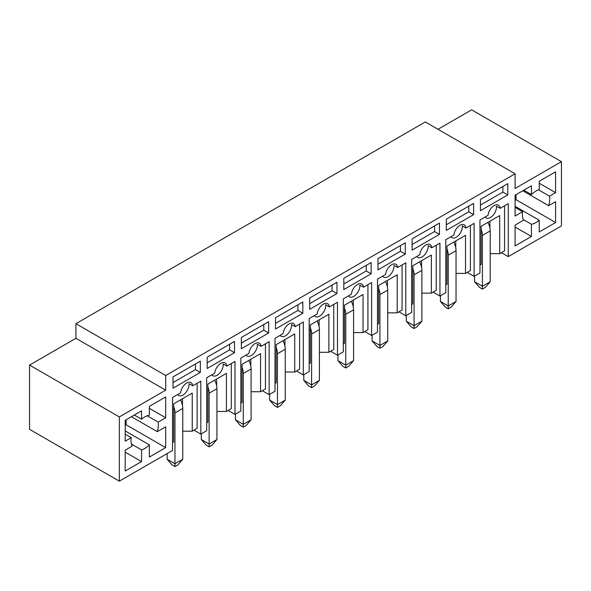 <?xml version="1.0" encoding="UTF-8"?>
<svg xmlns="http://www.w3.org/2000/svg" width="591" height="591" viewBox="0 0 591 591"><rect width="100%" height="100%" fill="white"/><g stroke="black" fill="none" stroke-linecap="round" stroke-linejoin="round"><path stroke-width="0.89" d="M200.829 434.112L206.687 430.736L206.687 377.767L214.777 373.098A8.629 4.979 -60 0 1 218.825 364.898A8.629 4.979 -60 0 1 225.149 362.911A8.629 4.979 -60 0 1 226.9 366.095L234.989 361.426L234.989 414.394L240.847 411.011L240.847 358.043L248.937 353.374A8.629 4.979 -60 0 1 252.985 345.181A8.629 4.979 -60 0 1 259.309 343.194A8.629 4.979 -60 0 1 261.059 346.378L269.149 341.701L269.149 394.67L275.007 391.286L275.007 338.325L283.096 333.649A8.629 4.979 -60 0 1 287.145 325.456A8.629 4.979 -60 0 1 293.468 323.469A8.629 4.979 -60 0 1 295.219 326.653L303.309 321.984L303.309 374.953L309.167 371.569L309.167 318.601L317.256 313.932A8.629 4.979 -60 0 1 321.297 305.732A8.629 4.979 -60 0 1 327.628 303.752A8.629 4.979 -60 0 1 329.379 306.928L337.468 302.26L337.468 355.228L343.319 351.844L343.319 298.883L351.409 294.207A8.629 4.979 -60 0 1 355.457 286.014A8.629 4.979 -60 0 1 361.788 284.027A8.629 4.979 -60 0 1 363.531 287.211L371.628 282.542L371.628 335.503L377.479 332.127L377.479 279.159L385.568 274.49A8.629 4.979 -60 0 1 389.617 266.29A8.629 4.979 -60 0 1 395.948 264.31A8.629 4.979 -60 0 1 397.691 267.487L405.781 262.818L405.781 315.786L411.639 312.403L411.639 259.434L419.728 254.765A8.629 4.979 -60 0 1 423.777 246.573A8.629 4.979 -60 0 1 430.108 244.585A8.629 4.979 -60 0 1 431.851 247.769L439.94 243.1L439.94 296.061L445.799 292.685L445.799 239.717L453.888 235.048A8.629 4.979 -60 0 1 457.936 226.848A8.629 4.979 -60 0 1 464.26 224.861A8.629 4.979 -60 0 1 466.011 228.045L474.1 223.376L474.1 276.344L479.958 272.961L479.958 219.992L488.048 215.323A8.629 4.979 -60 0 1 492.096 207.131A8.629 4.979 -60 0 1 498.42 205.143A8.629 4.979 -60 0 1 500.171 208.328L508.26 203.651L508.26 256.62L561.45 225.91L561.45 161.675L515.093 188.44L515.093 173.791L165.694 375.514L165.694 390.163L119.338 416.928L119.338 481.163L172.528 450.453L172.528 397.484L180.617 392.816A8.629 4.979 -60 0 1 184.665 384.623A8.629 4.979 -60 0 1 190.996 382.636A8.629 4.979 -60 0 1 192.74 385.82L200.829 381.143L200.829 434.112L194.003 430.167M182.774 431.186L192.245 431.186L192.245 393.089L173.702 403.801L173.702 441.891L172.528 442.563M182.486 405.507L182.486 398.726M197.121 383.286L197.121 428.364L192.245 431.186M177.677 394.515A8.629 4.979 -60 0 0 178.659 395.438A8.629 4.979 -60 0 0 185.618 392.786A8.629 4.979 -60 0 0 189.031 383.677L192.74 385.82M200.342 372.411L200.342 361.145L173.015 376.918L173.015 388.191L200.342 372.411L195.466 369.597L195.466 363.96M173.015 382.554L195.466 369.597M228.156 410.45L234.989 414.394M216.934 411.462L226.405 411.462L226.405 373.372L207.862 384.076L207.862 422.166L206.687 422.846M216.646 385.79L216.646 379.008M231.28 363.568L231.28 408.647L226.405 411.462M211.837 374.797A8.629 4.979 -60 0 0 212.819 375.713A8.629 4.979 -60 0 0 219.778 373.061A8.629 4.979 -60 0 0 223.191 363.953L226.9 366.095M234.501 352.694L234.501 341.421L207.175 357.2L207.175 368.466L234.501 352.694L229.626 349.872L229.626 344.243M207.175 362.837L229.626 349.872M262.315 390.725L269.149 394.67M251.094 391.737L260.557 391.737L260.557 353.647L242.015 364.359L242.015 402.449L240.847 403.121M250.798 366.065L250.798 359.284M265.44 343.844L265.44 388.922L260.557 391.737M245.989 355.073A8.629 4.979 -60 0 0 246.979 355.996A8.629 4.979 -60 0 0 253.938 353.337A8.629 4.979 -60 0 0 257.351 344.235L261.059 346.378M268.661 332.969L268.661 321.703L241.335 337.476L241.335 348.749L268.661 332.969L263.778 330.155L263.778 324.518M241.335 343.112L263.778 330.155M296.475 371.008L303.309 374.953M285.254 372.02L294.717 372.02L294.717 333.93L276.174 344.634L276.174 382.724L275.007 383.404M284.958 346.348L284.958 339.566M299.6 324.127L299.6 369.205L294.717 372.02M280.149 335.356A8.629 4.979 -60 0 0 281.131 336.272A8.629 4.979 -60 0 0 288.098 333.62A8.629 4.979 -60 0 0 291.511 324.511L295.219 326.653M302.821 313.252L302.821 301.979L275.495 317.759L275.495 329.024L302.821 313.252L297.938 310.43L297.938 304.793M275.495 323.388L297.938 310.43M330.635 351.283L337.468 355.228M319.413 352.295L328.877 352.295L328.877 314.205L310.334 324.91L310.334 363.007L309.167 363.679M319.118 326.624L319.118 319.842M333.76 304.402L333.76 349.48L328.877 352.295M314.309 315.631A8.629 4.979 -60 0 0 315.291 316.547A8.629 4.979 -60 0 0 322.25 313.895A8.629 4.979 -60 0 0 325.671 304.793L329.379 306.928M336.981 293.528L336.981 282.262L309.654 298.034L309.654 309.307L336.981 293.528L332.098 290.713L332.098 285.076M309.654 303.671L332.098 290.713M364.795 331.566L371.628 335.503M353.573 332.578L363.037 332.578L363.037 294.488L344.494 305.192L344.494 343.282L343.319 343.962M353.278 306.906L353.278 300.117M367.92 284.685L367.92 329.756L363.037 332.578M348.468 295.906A8.629 4.979 -60 0 0 349.451 296.83A8.629 4.979 -60 0 0 356.41 294.178A8.629 4.979 -60 0 0 359.823 285.069L363.531 287.211M371.141 273.803L371.141 262.537L343.807 278.317L343.807 289.583L371.141 273.803L366.257 270.988L366.257 265.352M343.807 283.946L366.257 270.988M398.955 311.841L405.781 315.786M387.726 312.853L397.196 312.853L397.196 274.763L378.654 285.468L378.654 323.558L377.479 324.237M387.437 287.182L387.437 280.4M402.072 264.96L402.072 310.039L397.196 312.853M382.628 276.189A8.629 4.979 -60 0 0 383.611 277.105A8.629 4.979 -60 0 0 390.57 274.453A8.629 4.979 -60 0 0 393.983 265.352L397.691 267.487M405.293 254.086L405.293 242.812L377.967 258.592L377.967 269.865L405.293 254.086L400.417 251.271L400.417 245.634M377.967 264.229L400.417 251.271M433.114 292.117L439.94 296.061M421.885 293.136L431.356 293.136L431.356 255.046L412.813 265.751L412.813 303.84L411.639 304.513M421.597 267.457L421.597 260.675M436.232 245.235L436.232 290.314L431.356 293.136M416.788 256.464A8.629 4.979 -60 0 0 417.771 257.388A8.629 4.979 -60 0 0 424.73 254.736A8.629 4.979 -60 0 0 428.143 245.627L431.851 247.769M439.453 234.361L439.453 223.095L412.126 238.867L412.126 250.141L439.453 234.361L434.577 231.546L434.577 225.91M412.126 244.504L434.577 231.546M467.267 272.399L474.1 276.344M456.045 273.411L465.516 273.411L465.516 235.321L446.966 246.026L446.966 284.116L445.799 284.796M455.75 247.74L455.75 240.958M470.392 225.518L470.392 270.597L465.516 273.411M450.948 236.747A8.629 4.979 -60 0 0 451.93 237.663A8.629 4.979 -60 0 0 458.889 235.011A8.629 4.979 -60 0 0 462.302 225.902L466.011 228.045M473.613 214.644L473.613 203.37L446.286 219.15L446.286 230.416L473.613 214.644L468.737 211.822L468.737 206.193M446.286 224.787L468.737 211.822M501.427 252.675L508.26 256.62M119.338 481.163L29.55 429.325L29.55 365.09L75.907 338.325L165.694 390.163M141.544 419.189L141.544 410.871L125.196 420.304L125.196 441.159L131.268 437.65A19.326 11.155 120 0 0 132.148 446.153L125.196 450.172L125.196 471.02L141.544 461.586L141.544 449.884A19.326 11.155 120 0 0 149.353 444.868L149.353 457.072L165.694 447.638L165.694 426.791L157.28 431.652A19.326 11.155 120 0 0 158.159 422.122L165.694 417.771L165.694 396.923L149.353 406.364L149.353 415.185A19.326 11.155 120 0 0 141.544 419.189L134.334 415.03M523.508 220.207L515.093 225.068L515.093 245.915L531.442 236.474L531.442 224.27A19.326 11.155 120 0 0 539.243 220.266L539.243 231.968L555.592 222.534L555.592 201.686L548.64 205.698A19.326 11.155 120 0 0 549.519 196.175L555.592 192.666L555.592 171.818L539.243 181.26L539.243 189.578A19.326 11.155 120 0 0 531.442 194.587L531.442 185.766L515.093 195.2L515.093 216.047L522.629 211.696A19.326 11.155 120 0 0 523.508 220.207M507.772 194.919L507.772 183.653L480.446 199.426L480.446 210.699L507.772 194.919L502.889 192.105L502.889 186.468M485.1 217.023A8.629 4.979 -60 0 0 486.09 217.946A8.629 4.979 -60 0 0 493.049 215.294A8.629 4.979 -60 0 0 496.462 206.185L500.171 208.328M165.694 375.514L75.907 323.676L75.907 338.325M515.093 173.791L425.306 121.953L75.907 323.676M561.45 161.675L471.662 109.837L437.99 129.274M480.446 205.062L502.889 192.105M489.909 228.015L489.909 221.233M504.551 205.794L504.551 250.872L499.668 253.694L499.668 215.597L481.126 226.309L481.126 264.399L479.958 265.071M490.205 253.694L499.668 253.694M531.442 194.587L523.796 190.176M549.519 196.175L538.512 189.822M548.64 205.698L522.776 190.767M539.243 220.266L515.093 206.325M531.442 224.27L523.22 219.527M522.629 211.696L515.093 207.345M539.243 183.232L555.592 192.666M515.093 200.275L516.069 199.714L516.069 194.638M516.069 199.714L555.592 222.534M515.093 227.04L531.442 236.474M29.55 365.09L119.338 416.928M158.159 422.122L147.152 415.768M157.28 431.652L131.416 416.714M149.353 444.868L125.196 430.92M141.544 449.884L131.424 444.04M131.268 437.65L125.196 434.141M149.353 408.337L165.694 417.771M125.196 425.38L126.171 424.818L126.171 419.743M126.171 424.818L165.694 447.638M125.196 452.145L141.544 461.586M482.396 289.08L482.396 286.258L490.205 281.752L485.322 287.389L482.396 289.08L479.471 287.389L474.588 281.752L482.396 286.258L482.396 235.432A13.8 7.971 -120 0 0 481.126 229.145M490.205 281.752L490.205 230.926A13.8 7.971 -120 0 0 487.93 222.379M474.588 276.063L474.588 281.752M448.237 308.798L448.237 305.983L456.045 301.476L451.169 307.106L448.237 308.798L445.311 307.106L440.428 301.476L448.237 305.983L448.237 255.157A13.8 7.971 -120 0 0 446.966 248.87M456.045 301.476L456.045 250.65A13.8 7.971 -120 0 0 453.77 242.103M440.428 295.781L440.428 301.476M414.077 328.522L414.077 325.7L421.885 321.194L417.01 326.83L414.077 328.522L411.151 326.83L406.268 321.194L414.077 325.7L414.077 274.874A13.8 7.971 -120 0 0 412.813 268.587M421.885 321.194L421.885 270.368A13.8 7.971 -120 0 0 419.61 261.82M406.268 315.505L406.268 321.194M379.924 348.239L379.924 345.425L387.726 340.918L382.85 346.548L379.924 348.239L376.992 346.548L372.116 340.918L379.924 345.425L379.924 294.599A13.8 7.971 -120 0 0 378.654 288.312M387.726 340.918L387.726 290.092A13.8 7.971 -120 0 0 385.45 281.545M372.116 335.223L372.116 340.918M345.765 367.964L345.765 365.142L353.573 360.636L348.69 366.272L345.765 367.964L342.832 366.272L337.956 360.636L345.765 365.142L345.765 314.323A13.8 7.971 -120 0 0 344.494 308.029M353.573 360.636L353.573 309.81A13.8 7.971 -120 0 0 351.298 301.262M337.956 354.947L337.956 360.636M311.605 387.681L311.605 384.867L319.413 380.36L314.53 385.997L311.605 387.681L308.672 385.997L303.796 380.36L311.605 384.867L311.605 334.041A13.8 7.971 -120 0 0 310.334 327.754M319.413 380.36L319.413 329.534A13.8 7.971 -120 0 0 317.138 320.987M303.796 374.664L303.796 380.36M277.445 407.406L277.445 404.591L285.254 400.077L280.37 405.714L277.445 407.406L274.52 405.714L269.636 400.077L277.445 404.591L277.445 353.765A13.8 7.971 -120 0 0 276.174 347.471M285.254 400.077L285.254 349.251A13.8 7.971 -120 0 0 282.978 340.704M269.636 394.389L269.636 400.077M243.285 427.13L243.285 424.308L251.094 419.802L246.211 425.439L243.285 427.13L240.36 425.439L235.477 419.802L243.285 424.308L243.285 373.482A13.8 7.971 -120 0 0 242.015 367.196M251.094 419.802L251.094 368.976A13.8 7.971 -120 0 0 248.818 360.429M235.477 414.114L235.477 419.802M209.125 446.848L209.125 444.033L216.934 439.527L212.058 445.156L209.125 446.848L206.2 445.156L201.317 439.527L209.125 444.033L209.125 393.207A13.8 7.971 -120 0 0 207.862 386.913M216.934 439.527L216.934 388.701A13.8 7.971 -120 0 0 214.659 380.153M201.317 433.831L201.317 439.527M174.966 466.572L174.966 463.75L182.774 459.244L177.898 464.881L174.966 466.572L172.04 464.881L167.164 459.244L174.966 463.75L174.966 412.924A13.8 7.971 -120 0 0 173.702 406.638M182.774 459.244L182.774 408.418A13.8 7.971 -120 0 0 180.499 399.871M167.164 453.556L167.164 459.244M482.396 235.432L490.205 230.926M448.237 255.157L456.045 250.65M414.077 274.874L421.885 270.368M379.924 294.599L387.726 290.092M345.765 314.323L353.573 309.81M311.605 334.041L319.413 329.534M277.445 353.765L285.254 349.251M243.285 373.482L251.094 368.976M209.125 393.207L216.934 388.701M174.966 412.924L182.774 408.418"/></g></svg>
